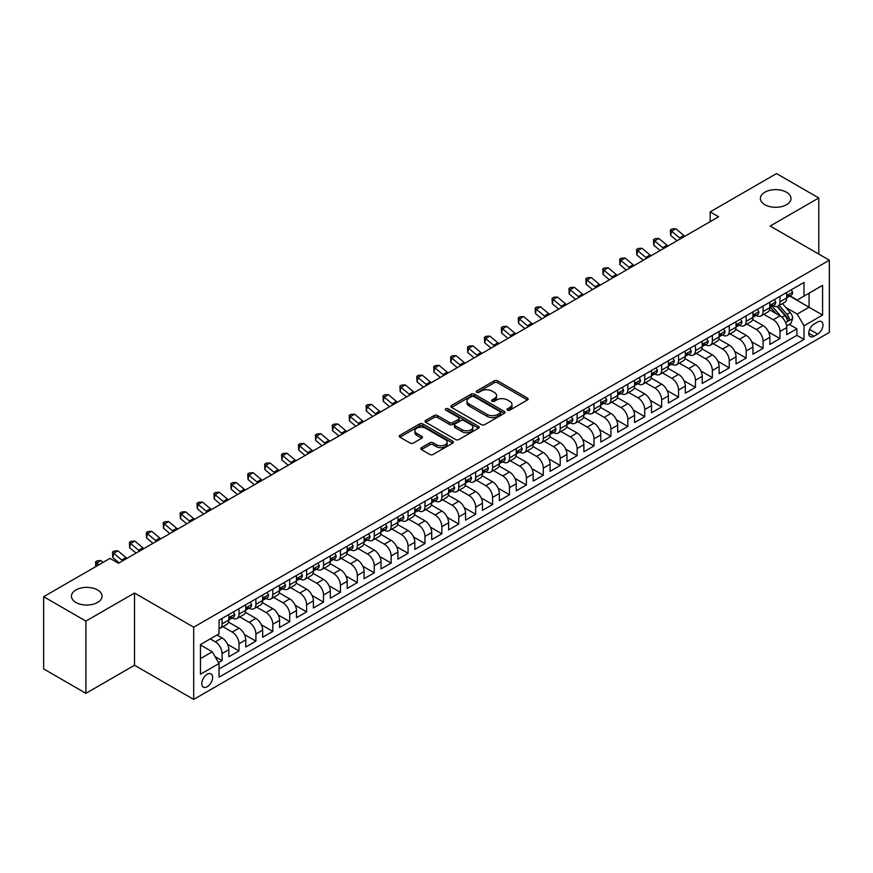 <?xml version="1.0" encoding="UTF-8"?>
<svg xmlns="http://www.w3.org/2000/svg" width="873" height="873" viewBox="0 0 873 873"><rect width="100%" height="100%" fill="white"/><g stroke="black" fill="none" stroke-linecap="round" stroke-linejoin="round"><path stroke-width="1.31" d="M507.508 410.146A1.648 0.949 0 0 0 509.832 410.146L527.467 399.976A2.346 1.353 0 0 0 528.154 399.016A2.346 1.353 0 0 0 527.467 398.055L497.599 380.814A2.346 1.353 0 0 0 494.271 380.814L476.647 390.984A1.648 0.949 0 0 0 476.167 391.661A1.648 0.949 0 0 0 476.647 392.326A1.648 0.949 0 0 0 478.971 392.326L481.252 391.017A7.508 4.332 0 0 1 491.87 391.017L494.358 392.446A7.508 4.332 0 0 1 496.562 395.513A7.508 4.332 0 0 1 494.358 398.579L492.077 399.899A1.648 0.949 0 0 0 491.597 400.565A1.648 0.949 0 0 0 492.077 401.242A1.648 0.949 0 0 0 494.402 401.242L496.682 399.921A7.508 4.332 0 0 1 507.3 399.921L509.788 401.362A7.508 4.332 0 0 1 511.993 404.428A7.508 4.332 0 0 1 509.788 407.495L507.508 408.804A1.648 0.949 0 0 0 507.027 409.481A1.648 0.949 0 0 0 507.508 410.146L507.508 408.804M97.58 589.962A15.299 8.839 0 0 0 80.905 588.042A15.299 8.839 0 0 0 71.455 596.204A15.299 8.839 0 0 0 75.94 602.457A15.299 8.839 0 0 0 92.614 604.367A15.299 8.839 0 0 0 102.065 596.204A15.299 8.839 0 0 0 97.58 589.962M786.497 192.224A15.299 8.839 0 0 0 769.822 190.303A15.299 8.839 0 0 0 760.372 198.466A15.299 8.839 0 0 0 764.857 204.708A15.299 8.839 0 0 0 781.531 206.628A15.299 8.839 0 0 0 790.971 198.466A15.299 8.839 0 0 0 786.497 192.224M207.217 686.735A7.65 4.42 120 0 0 212.215 679.991A7.65 4.42 120 0 0 211.037 673.858A7.65 4.42 120 0 0 207.217 674.24A7.65 4.42 120 0 0 202.22 680.984A7.65 4.42 120 0 0 203.387 687.116A7.65 4.42 120 0 0 207.217 686.735M421.43 447.685A2.346 1.353 0 0 0 420.742 448.635A2.346 1.353 0 0 0 421.43 449.595L429.811 454.44A2.346 1.353 0 0 0 433.128 454.44L452.705 443.135A2.346 1.353 0 0 0 453.393 442.175A2.346 1.353 0 0 0 452.705 441.214L422.838 423.972A2.346 1.353 0 0 0 419.52 423.972L399.943 435.278A2.346 1.353 0 0 0 399.256 436.238A2.346 1.353 0 0 0 399.943 437.187L410.059 443.037A2.346 1.353 0 0 0 413.376 443.037L421.757 438.202A2.346 1.353 0 0 0 422.445 437.242A2.346 1.353 0 0 0 421.757 436.282L416.737 433.379A6.275 3.623 0 0 1 414.904 430.826A6.275 3.623 0 0 1 418.778 427.475A6.275 3.623 0 0 1 425.62 428.261L445.285 439.61A6.275 3.623 0 0 1 447.118 442.175A6.275 3.623 0 0 1 443.244 445.525A6.275 3.623 0 0 1 436.402 444.739L433.128 442.84A2.346 1.353 0 0 0 429.811 442.84L421.43 447.685L421.43 449.595L429.811 444.794L429.811 442.84M134.518 593.029L85.914 621.096L43.65 596.695L43.65 668.925L85.914 693.326L134.518 665.259L193.686 699.426L193.686 627.196L134.518 593.029L134.518 665.259M818.787 254.098L818.787 197.975L770.182 226.042L829.35 260.198L193.686 627.196M818.787 197.975L776.523 173.574L710.164 211.888L710.164 221.644M43.65 596.695L110.009 558.382L118.455 563.26L718.621 216.766L710.164 211.888M481.416 424.638A2.346 1.353 0 0 0 484.733 424.638L504.31 413.333A2.346 1.353 0 0 0 504.998 412.372A2.346 1.353 0 0 0 504.31 411.423L474.443 394.17A2.346 1.353 0 0 0 471.125 394.17L451.548 405.476A2.346 1.353 0 0 0 450.861 406.436A2.346 1.353 0 0 0 451.548 407.396L481.416 424.638M446.474 410.506A1.648 0.949 0 0 1 448.144 410.736L448.144 408.782L478.513 426.319A2.346 1.353 0 0 1 479.201 427.279A2.346 1.353 0 0 1 478.513 428.228L458.925 439.534A2.346 1.353 0 0 1 455.608 439.534L425.74 422.292L434.121 417.49L434.121 415.537L425.74 420.382A2.346 1.353 0 0 0 425.053 421.332A2.346 1.353 0 0 0 425.74 422.292L425.74 420.382M434.121 417.49A2.346 1.353 0 0 1 437.438 417.49L437.438 415.537A2.346 1.353 0 0 0 434.121 415.537M437.438 415.537L449.551 422.532A2.346 1.353 0 0 0 452.869 422.532L458.434 419.324A2.346 1.353 0 0 0 459.122 418.363A2.346 1.353 0 0 0 458.434 417.403L445.819 410.124A1.648 0.949 0 0 1 445.339 409.459A1.648 0.949 0 0 1 446.354 408.575A1.648 0.949 0 0 1 448.144 408.782M218.588 662.705L222.091 660.675L215.074 656.627M210.262 638.905L215.325 641.841A9.559 5.522 60 0 1 222.091 653.55L228.857 649.643L228.857 656.769L238.995 650.92L227.558 644.318M222.866 626.661L232.24 632.074A9.559 5.522 60 0 1 238.995 643.794L245.76 639.887L245.76 647.013L255.898 641.153L244.473 634.551M239.769 616.905L249.143 622.318A9.559 5.522 60 0 1 255.898 634.027L262.664 630.12L262.664 637.246L272.812 631.397L261.376 624.795M256.673 607.15L266.047 612.551A9.559 5.522 60 0 1 272.812 624.271L279.567 620.365L279.567 627.491L289.716 621.631L278.28 615.029M273.576 597.383L282.95 602.796A9.559 5.522 60 0 1 289.716 614.505L296.482 610.598L296.482 617.724L306.619 611.875L295.183 605.273M290.491 587.627L299.854 593.029A9.559 5.522 60 0 1 306.619 604.749L313.385 600.842L313.385 607.968L323.523 602.108L312.098 595.506M307.394 577.861L316.768 583.273A9.559 5.522 60 0 1 323.523 594.982L330.289 591.086L330.289 598.212L340.437 592.352L329.001 585.75M324.298 568.105L333.672 573.517A9.559 5.522 60 0 1 340.437 585.226L347.192 581.32L347.192 588.446L357.341 582.586L345.904 575.994M341.201 558.338L350.575 563.751A9.559 5.522 60 0 1 357.341 575.471L364.096 571.564L364.096 578.69L374.244 572.83L362.808 566.228M358.116 548.582L367.478 553.995A9.559 5.522 60 0 1 374.244 565.704L381.01 561.797L381.01 568.923L391.148 563.074L379.711 556.472M375.019 538.827L384.393 544.228A9.559 5.522 60 0 1 391.148 555.948L397.913 552.042L397.913 559.167L408.051 553.307L396.626 546.705M391.922 529.06L401.296 534.472A9.559 5.522 60 0 1 408.051 546.182L414.817 542.275L414.817 549.401L424.965 543.552L413.529 536.95M408.826 519.304L418.2 524.706A9.559 5.522 60 0 1 424.965 536.426L431.72 532.519L431.72 539.645L441.869 533.785L430.433 527.183M425.729 509.537L435.103 514.95A9.559 5.522 60 0 1 441.869 526.659L448.635 522.763L448.635 529.889L458.772 524.029L447.336 517.427M442.644 499.782L452.007 505.194A9.559 5.522 60 0 1 458.772 516.903L465.538 512.997L465.538 520.122L475.676 514.262L464.25 507.671M459.547 490.015L468.921 495.428A9.559 5.522 60 0 1 475.676 507.137L482.442 503.241L482.442 510.367L492.59 504.507L481.154 497.905M476.451 480.259L485.825 485.672A9.559 5.522 60 0 1 492.59 497.381L499.345 493.474L499.345 500.6L509.494 494.751L498.057 488.149M493.354 470.492L502.728 475.905A9.559 5.522 60 0 1 509.494 487.625L516.249 483.718L516.249 490.844L526.397 484.984L514.961 478.382M510.269 460.737L519.631 466.149A9.559 5.522 60 0 1 526.397 477.858L533.163 473.952L533.163 481.078L543.301 475.228L531.864 468.626M527.172 450.981L536.546 456.383A9.559 5.522 60 0 1 543.301 468.103L550.066 464.196L550.066 471.322L560.204 465.462L548.779 458.86M544.075 441.214L553.449 446.627A9.559 5.522 60 0 1 560.204 458.336L566.97 454.44L566.97 461.555L577.118 455.706L565.682 449.104M560.979 431.458L570.353 436.871A9.559 5.522 60 0 1 577.118 448.58L583.873 444.673L583.873 451.799L594.022 445.939L582.586 439.337M577.882 421.692L587.256 427.104A9.559 5.522 60 0 1 594.022 438.813L600.788 434.918L600.788 442.044L610.925 436.184L599.489 429.581M594.797 411.936L604.16 417.349A9.559 5.522 60 0 1 610.925 429.058L617.691 425.151L617.691 432.277L627.829 426.428L616.403 419.826M611.7 402.169L621.074 407.582A9.559 5.522 60 0 1 627.829 419.302L634.595 415.395L634.595 422.521L644.743 416.661L633.307 410.059M628.604 392.414L637.977 397.826A9.559 5.522 60 0 1 644.743 409.535L651.498 405.629L651.498 412.754L661.647 406.905L650.21 400.303M645.507 382.658L654.881 388.059A9.559 5.522 60 0 1 661.647 399.779L668.402 395.873L668.402 402.999L678.55 397.139L667.114 390.537M662.411 372.891L671.784 378.304A9.559 5.522 60 0 1 678.55 390.013L685.316 386.117L685.316 393.232L695.454 387.383L684.017 380.781M679.325 363.135L688.688 368.548A9.559 5.522 60 0 1 695.454 380.257L702.219 376.35L702.219 383.476L712.357 377.616L700.932 371.014M696.228 353.369L705.602 358.781A9.559 5.522 60 0 1 712.357 370.49L719.123 366.595L719.123 373.72L729.271 367.86L717.835 361.258M713.132 343.613L722.506 349.025A9.559 5.522 60 0 1 729.271 360.735L736.026 356.828L736.026 363.954L746.175 358.094L734.739 351.503M730.035 333.846L739.409 339.259A9.559 5.522 60 0 1 746.175 350.979L752.941 347.072L752.941 354.198L763.078 348.338L751.642 341.736M746.95 324.09L756.313 329.503A9.559 5.522 60 0 1 763.078 341.212L769.844 337.305L769.844 344.431L779.982 338.582L779.982 331.456A9.559 5.522 -120 0 0 773.227 319.736L763.853 314.335M768.556 331.98L779.982 338.582M228.857 649.643A9.559 5.522 -120 0 0 222.091 637.934L217.017 635.009M245.76 639.887A9.559 5.522 -120 0 0 238.995 628.167L228.54 622.133M262.664 630.12A9.559 5.522 -120 0 0 255.898 618.411L245.444 612.377M279.567 620.365A9.559 5.522 -120 0 0 272.812 608.656L262.358 602.61M296.482 610.598A9.559 5.522 -120 0 0 289.716 598.889L279.262 592.854M313.385 600.842A9.559 5.522 -120 0 0 306.619 589.133L296.165 583.099M330.289 591.086A9.559 5.522 -120 0 0 323.523 579.366L313.069 573.332M347.192 581.32A9.559 5.522 -120 0 0 340.437 569.611L329.972 563.576M364.096 571.564A9.559 5.522 -120 0 0 357.341 559.844L346.887 553.809M381.01 561.797A9.559 5.522 -120 0 0 374.244 550.088L363.79 544.054M397.913 552.042A9.559 5.522 -120 0 0 391.148 540.332L380.693 534.287M414.817 542.275A9.559 5.522 -120 0 0 408.051 530.566L397.597 524.531M431.72 532.519A9.559 5.522 -120 0 0 424.965 520.81L414.511 514.775M448.635 522.763A9.559 5.522 -120 0 0 441.869 511.043L431.415 505.009M465.538 512.997A9.559 5.522 -120 0 0 458.772 501.288L448.318 495.253M482.442 503.241A9.559 5.522 -120 0 0 475.676 491.521L465.222 485.486M499.345 493.474A9.559 5.522 -120 0 0 492.59 481.765L482.125 475.73M516.249 483.718A9.559 5.522 -120 0 0 509.494 472.009L499.04 465.964M533.163 473.952A9.559 5.522 -120 0 0 526.397 462.243L515.943 456.208M550.066 464.196A9.559 5.522 -120 0 0 543.301 452.487L532.846 446.452M566.97 454.44A9.559 5.522 -120 0 0 560.204 442.72L549.75 436.686M583.873 444.673A9.559 5.522 -120 0 0 577.118 432.964L566.664 426.93M600.788 434.918A9.559 5.522 -120 0 0 594.022 423.198L583.568 417.163M617.691 425.151A9.559 5.522 -120 0 0 610.925 413.442L600.471 407.407M634.595 415.395A9.559 5.522 -120 0 0 627.829 403.675L617.375 397.641M651.498 405.629A9.559 5.522 -120 0 0 644.743 393.919L634.278 387.885M668.402 395.873A9.559 5.522 -120 0 0 661.647 384.164L651.193 378.118M685.316 386.117A9.559 5.522 -120 0 0 678.55 374.397L668.096 368.362M702.219 376.35A9.559 5.522 -120 0 0 695.454 364.641L684.999 358.607M719.123 366.595A9.559 5.522 -120 0 0 712.357 354.875L701.903 348.84M736.026 356.828A9.559 5.522 -120 0 0 729.271 345.119L718.817 339.084M752.941 347.072A9.559 5.522 -120 0 0 746.175 335.352L735.721 329.317M769.844 337.305A9.559 5.522 -120 0 0 763.078 325.596L752.624 319.562M817.685 321.984L813.963 324.134A7.41 4.278 120 0 0 809.129 330.66A7.41 4.278 120 0 0 810.264 336.607A7.41 4.278 120 0 0 813.963 336.236L817.685 334.086A7.41 4.278 120 0 0 822.53 327.561A7.41 4.278 120 0 0 821.395 321.613A7.41 4.278 120 0 0 817.685 321.984M193.686 699.426L829.35 332.427L829.35 260.198M200.452 658.624L212.281 651.793L219.047 663.502L219.047 677.175L803.989 339.455L803.989 325.793L797.224 314.084L785.886 307.525M219.047 663.502L200.452 674.24L200.452 644.569L219.047 633.831L219.047 620.168L803.989 282.459L803.989 296.122L822.584 285.384L822.584 315.055L803.989 325.793M232.142 617.975L232.24 618.019A9.559 5.522 60 0 0 237.019 618.499L243.774 614.592A9.559 5.522 -120 0 0 245.76 610.216L245.76 604.749M249.056 608.208L249.143 608.263A9.559 5.522 60 0 0 253.923 608.732L260.689 604.825A9.559 5.522 -120 0 0 262.664 600.449L262.664 594.982M265.959 598.452L266.047 598.496A9.559 5.522 60 0 0 270.826 598.976L277.592 595.07A9.559 5.522 -120 0 0 279.567 590.694L279.567 585.226M282.863 588.686L282.95 588.74A9.559 5.522 60 0 0 287.73 589.21L294.496 585.314A9.559 5.522 -120 0 0 296.482 580.927L296.482 575.46M299.766 578.93L299.854 578.974A9.559 5.522 60 0 0 304.644 579.454L311.399 575.547A9.559 5.522 -120 0 0 313.385 571.171L313.385 565.704M316.681 569.163L316.768 569.218A9.559 5.522 60 0 0 321.548 569.687L328.313 565.791A9.559 5.522 -120 0 0 330.289 561.404L330.289 555.948M333.584 559.407L333.672 559.462A9.559 5.522 60 0 0 338.451 559.931L345.217 556.025A9.559 5.522 -120 0 0 347.192 551.649L347.192 546.182M350.488 549.652L350.575 549.695A9.559 5.522 60 0 0 355.355 550.176L362.12 546.269A9.559 5.522 -120 0 0 364.096 541.893L364.096 536.426M367.391 539.885L367.478 539.94A9.559 5.522 60 0 0 372.258 540.409L379.024 536.502A9.559 5.522 -120 0 0 381.01 532.126L381.01 526.659M384.295 530.129L384.393 530.173A9.559 5.522 60 0 0 389.172 530.653L395.927 526.746A9.559 5.522 -120 0 0 397.913 522.37L397.913 516.903M401.209 520.363L401.296 520.417A9.559 5.522 60 0 0 406.076 520.886L412.842 516.991A9.559 5.522 -120 0 0 414.817 512.604L414.817 507.137M418.112 510.607L418.2 510.65A9.559 5.522 60 0 0 422.979 511.131L429.745 507.224A9.559 5.522 -120 0 0 431.72 502.848L431.72 497.381M435.016 500.84L435.103 500.895A9.559 5.522 60 0 0 439.883 501.364L446.649 497.468A9.559 5.522 -120 0 0 448.635 493.081L448.635 487.625M451.919 491.084L452.007 491.139A9.559 5.522 60 0 0 456.797 491.608L463.552 487.701A9.559 5.522 -120 0 0 465.538 483.326L465.538 477.858M468.834 481.318L468.921 481.372A9.559 5.522 60 0 0 473.701 481.852L480.456 477.946A9.559 5.522 -120 0 0 482.442 473.57L482.442 468.103M485.737 471.562L485.825 471.616A9.559 5.522 60 0 0 490.604 472.086L497.37 468.179A9.559 5.522 -120 0 0 499.345 463.803L499.345 458.336M502.641 461.806L502.728 461.85A9.559 5.522 60 0 0 507.508 462.33L514.273 458.423A9.559 5.522 -120 0 0 516.249 454.047L516.249 448.58M519.544 452.039L519.631 452.094A9.559 5.522 60 0 0 524.411 452.563L531.177 448.657A9.559 5.522 -120 0 0 533.163 444.281L533.163 438.813M536.448 442.284L536.546 442.327A9.559 5.522 60 0 0 541.325 442.807L548.08 438.901A9.559 5.522 -120 0 0 550.066 434.525L550.066 429.058M553.362 432.517L553.449 432.572A9.559 5.522 60 0 0 558.229 433.041L564.995 429.145A9.559 5.522 -120 0 0 566.97 424.758L566.97 419.302M570.265 422.761L570.353 422.816A9.559 5.522 60 0 0 575.132 423.285L581.898 419.378A9.559 5.522 -120 0 0 583.873 415.002L583.873 409.535M587.169 412.994L587.256 413.049A9.559 5.522 60 0 0 592.036 413.529L598.802 409.623A9.559 5.522 -120 0 0 600.788 405.247L600.788 399.779M604.072 403.239L604.16 403.293A9.559 5.522 60 0 0 608.95 403.763L615.705 399.856A9.559 5.522 -120 0 0 617.691 395.48L617.691 390.013M620.976 393.483L621.074 393.527A9.559 5.522 60 0 0 625.854 394.007L632.609 390.1A9.559 5.522 -120 0 0 634.595 385.724L634.595 380.257M637.89 383.716L637.977 383.771A9.559 5.522 60 0 0 642.757 384.24L649.523 380.333A9.559 5.522 -120 0 0 651.498 375.957L651.498 370.49M654.794 373.96L654.881 374.004A9.559 5.522 60 0 0 659.661 374.484L666.426 370.578A9.559 5.522 -120 0 0 668.402 366.202L668.402 360.735M671.697 364.194L671.784 364.248A9.559 5.522 60 0 0 676.564 364.718L683.33 360.822A9.559 5.522 -120 0 0 685.316 356.435L685.316 350.968M688.601 354.438L688.688 354.493A9.559 5.522 60 0 0 693.478 354.962L700.233 351.055A9.559 5.522 -120 0 0 702.219 346.679L702.219 341.212M705.515 344.671L705.602 344.726A9.559 5.522 60 0 0 710.382 345.195L717.148 341.299A9.559 5.522 -120 0 0 719.123 336.923L719.123 331.456M722.418 334.916L722.506 334.97A9.559 5.522 60 0 0 727.285 335.439L734.051 331.533A9.559 5.522 -120 0 0 736.026 327.157L736.026 321.69M739.322 325.16L739.409 325.203A9.559 5.522 60 0 0 744.189 325.684L750.955 321.777A9.559 5.522 -120 0 0 752.941 317.401L752.941 311.934M756.225 315.393L756.313 315.448A9.559 5.522 60 0 0 761.103 315.917L767.858 312.01A9.559 5.522 -120 0 0 769.844 307.634L769.844 302.167M219.047 668.969L796.885 335.352L796.885 328.815L786.748 334.675L786.748 327.55A9.559 5.522 -120 0 0 779.982 315.84L769.528 309.795M773.129 305.637L773.227 305.681A9.559 5.522 -120 0 0 778.007 306.161A9.559 5.522 -120 0 0 779.982 301.785L779.982 296.318M778.007 306.161L784.762 302.254A9.559 5.522 -120 0 0 786.748 297.879L786.748 292.411M222.091 618.411L222.091 623.879A9.559 5.522 60 0 1 220.116 628.254A9.559 5.522 60 0 1 219.047 628.636M220.116 628.254L226.871 624.348A9.559 5.522 -120 0 0 228.857 619.972L228.857 614.505M238.995 608.656L238.995 614.112A9.559 5.522 60 0 1 237.019 618.499M255.898 598.889L255.898 604.356A9.559 5.522 60 0 1 253.923 608.732M272.812 589.133L272.812 594.6A9.559 5.522 60 0 1 270.826 598.976M289.716 579.366L289.716 584.834A9.559 5.522 60 0 1 287.73 589.21M306.619 569.611L306.619 575.078A9.559 5.522 60 0 1 304.644 579.454M323.523 559.844L323.523 565.311A9.559 5.522 60 0 1 321.548 569.687M340.437 550.088L340.437 555.555A9.559 5.522 60 0 1 338.451 559.931M357.341 540.332L357.341 545.789A9.559 5.522 60 0 1 355.355 550.176M374.244 530.566L374.244 536.033A9.559 5.522 60 0 1 372.258 540.409M391.148 520.81L391.148 526.277A9.559 5.522 60 0 1 389.172 530.653M408.051 511.043L408.051 516.51A9.559 5.522 60 0 1 406.076 520.886M424.965 501.288L424.965 506.755A9.559 5.522 60 0 1 422.979 511.131M441.869 491.521L441.869 496.988A9.559 5.522 60 0 1 439.883 501.364M458.772 481.765L458.772 487.232A9.559 5.522 60 0 1 456.797 491.608M475.676 471.998L475.676 477.466A9.559 5.522 60 0 1 473.701 481.852M492.59 462.243L492.59 467.71A9.559 5.522 60 0 1 490.604 472.086M509.494 452.487L509.494 457.943A9.559 5.522 60 0 1 507.508 462.33M526.397 442.72L526.397 448.187A9.559 5.522 60 0 1 524.411 452.563M543.301 432.964L543.301 438.432A9.559 5.522 60 0 1 541.325 442.807M560.204 423.198L560.204 428.665A9.559 5.522 60 0 1 558.229 433.041M577.118 413.442L577.118 418.909A9.559 5.522 60 0 1 575.132 423.285M594.022 403.675L594.022 409.142A9.559 5.522 60 0 1 592.036 413.529M610.925 393.919L610.925 399.387A9.559 5.522 60 0 1 608.95 403.763M627.829 384.164L627.829 389.62A9.559 5.522 60 0 1 625.854 394.007M644.743 374.397L644.743 379.864A9.559 5.522 60 0 1 642.757 384.24M661.647 364.641L661.647 370.108A9.559 5.522 60 0 1 659.661 374.484M678.55 354.875L678.55 360.342A9.559 5.522 60 0 1 676.564 364.718M695.454 345.119L695.454 350.586A9.559 5.522 60 0 1 693.478 354.962M712.357 335.352L712.357 340.819A9.559 5.522 60 0 1 710.382 345.195M729.271 325.596L729.271 331.063A9.559 5.522 60 0 1 727.285 335.439M746.175 315.84L746.175 321.297A9.559 5.522 60 0 1 744.189 325.684M763.078 306.074L763.078 311.541A9.559 5.522 60 0 1 761.103 315.917M763.078 341.212L763.078 348.338M746.175 350.979L746.175 358.094M729.271 360.735L729.271 367.86M712.357 370.49L712.357 377.616M695.454 380.257L695.454 387.383M678.55 390.013L678.55 397.139M661.647 399.779L661.647 406.905M644.743 409.535L644.743 416.661M627.829 419.302L627.829 426.428M610.925 429.058L610.925 436.184M594.022 438.813L594.022 445.939M577.118 448.58L577.118 455.706M560.204 458.336L560.204 465.462M543.301 468.103L543.301 475.228M526.397 477.858L526.397 484.984M509.494 487.625L509.494 494.751M492.59 497.381L492.59 504.507M475.676 507.137L475.676 514.262M458.772 516.903L458.772 524.029M441.869 526.659L441.869 533.785M424.965 536.426L424.965 543.552M408.051 546.182L408.051 553.307M391.148 555.948L391.148 563.074M374.244 565.704L374.244 572.83M357.341 575.471L357.341 582.586M340.437 585.226L340.437 592.352M323.523 594.982L323.523 602.108M306.619 604.749L306.619 611.875M289.716 614.505L289.716 621.631M272.812 624.271L272.812 631.397M255.898 634.027L255.898 641.153M238.995 643.794L238.995 650.92M222.091 653.55L222.091 660.675M212.281 651.793L200.452 644.961M797.224 314.084L809.064 307.241L809.064 293.186L822.584 285.384M789.705 296.067L822.584 315.055M790.043 295.871L797.224 300.028L803.989 296.122M85.914 621.096L85.914 693.326M789.203 324.374L796.885 328.815M796.885 335.352L803.989 339.455M508.162 410.386L509.788 409.448A7.508 4.332 0 0 0 511.993 406.382L511.993 404.428M496.562 395.513L496.562 397.466A7.508 4.332 0 0 1 494.358 400.532L492.732 401.471M527.467 398.055L527.467 399.976L497.599 382.767A2.346 1.353 0 0 0 494.271 382.767L477.302 392.566M504.288 413.355L474.443 396.124A2.346 1.353 0 0 0 471.125 396.124L451.581 407.418L451.548 405.476M500.164 413.049A1.648 0.949 0 0 0 500.644 412.372A1.648 0.949 0 0 0 500.164 411.707L473.952 396.571A1.648 0.949 0 0 0 471.627 396.571L469.216 397.957A7.508 4.332 0 0 0 467.022 401.023A7.508 4.332 0 0 0 469.216 404.09L487.145 414.435A7.508 4.332 0 0 0 497.763 414.435L500.164 413.049L500.164 415.002A1.648 0.949 0 0 0 500.644 414.326L500.644 412.372M467.022 401.023L467.022 402.977A7.508 4.332 0 0 0 469.216 406.043L469.216 404.09M500.164 415.002L497.763 416.388A7.508 4.332 0 0 1 487.145 416.388L469.216 406.043M437.438 417.49L449.551 424.485A2.346 1.353 0 0 0 452.869 424.485L458.434 421.277A2.346 1.353 0 0 0 459.122 420.317L459.122 418.363M448.144 410.736L478.48 428.25M462.123 429.789A6.275 3.623 0 0 0 468.965 430.575A6.275 3.623 0 0 0 472.839 427.224A6.275 3.623 0 0 0 471.005 424.66L464.076 420.666A2.346 1.353 0 0 0 460.758 420.666L455.193 423.874A2.346 1.353 0 0 0 454.506 424.835A2.346 1.353 0 0 0 455.193 425.795L462.123 429.789L462.123 431.742A6.275 3.623 0 0 0 468.965 432.528A6.275 3.623 0 0 0 472.839 429.178L472.839 427.224M454.506 424.835L454.506 426.788A2.346 1.353 0 0 0 455.193 427.737L455.193 425.795M462.123 431.742L455.193 427.737M447.118 442.175L447.118 444.128A6.275 3.623 0 0 1 443.244 447.478A6.275 3.623 0 0 1 436.402 446.692L433.128 444.794A2.346 1.353 0 0 0 429.811 444.794M414.904 430.826L414.904 432.768A6.275 3.623 0 0 0 416.737 435.332L416.737 433.379M421.724 438.213L416.737 435.332M452.672 443.146L422.838 425.926A2.346 1.353 0 0 0 419.52 425.926L399.965 437.209L399.943 435.278M786.606 325.869L790.971 323.348L792.662 318.47A6.34 3.656 -120 0 0 790.196 312.523L782.47 303.575M780.92 316.452L772.092 306.237M775.901 313.472L770.772 307.547A15.179 8.763 -120 0 0 770.302 307.012M777.145 306.499L784.958 315.546A6.34 3.656 60 0 1 787.217 319.911C788.166 321.188 788.843 320.795 789.247 318.743A6.34 3.656 -120 0 0 786.988 314.378L779.262 305.43M777.603 306.358L785.995 316.07A3.23 1.866 60 0 1 786.813 317.336L789.247 318.743M787.217 319.911L787.675 320.664M791.233 289.825L792.662 292.313A6.34 3.656 60 0 1 791.353 295.118L788.144 296.973A6.34 3.656 -120 0 0 789.247 295.511L789.105 294.954M786.955 297.267L786.988 297.267A6.34 3.656 -120 0 0 788.144 296.973M788.428 295.041L789.247 295.511L787.217 296.678A6.34 3.656 60 0 1 786.748 297.584M680.624 238.7A11.949 6.897 60 0 1 679.63 237.936L671.577 231.159L670.639 235.383L677.044 240.762M684.847 236.256A11.949 6.897 60 0 1 683.854 235.492L675.8 228.726L671.577 231.159L670.42 229.894L672.112 228.922L675.8 228.726M670.639 235.383L670.42 229.894M774.318 299.581L775.759 302.069A6.34 3.656 60 0 1 774.449 304.873L771.23 306.729A6.34 3.656 -120 0 0 772.332 305.266L772.201 304.71M770.051 307.023L770.073 307.023A6.34 3.656 -120 0 0 771.23 306.729M771.525 304.797L772.332 305.266L770.313 306.445A6.34 3.656 60 0 1 769.844 307.34M663.72 248.456A11.949 6.897 60 0 1 662.727 247.692L654.663 240.926L653.724 245.138L660.141 250.529M667.943 246.022A11.949 6.897 60 0 1 666.95 245.258L658.897 238.482L654.663 240.926L653.506 239.66L655.197 238.678L658.897 238.482M653.724 245.138L653.506 239.66M757.415 309.348L758.855 311.836A6.34 3.656 60 0 1 757.546 314.64L754.327 316.495A6.34 3.656 -120 0 0 755.429 315.033L755.298 314.466M753.148 316.79L753.17 316.79A6.34 3.656 -120 0 0 754.327 316.495M754.61 314.564L755.429 315.033L753.399 316.201A6.34 3.656 60 0 1 752.941 317.106M646.817 258.222A11.949 6.897 60 0 1 645.824 257.459L637.759 250.682L636.821 254.905L643.237 260.285M651.04 255.778A11.949 6.897 60 0 1 650.047 255.014L641.982 248.248L637.759 250.682L636.603 249.416L638.294 248.445L641.982 248.248M636.821 254.905L636.603 249.416M740.511 319.103L741.941 321.591A6.34 3.656 60 0 1 740.631 324.396L737.423 326.251A6.34 3.656 -120 0 0 738.525 324.789L738.394 324.232M736.245 326.546L736.266 326.546A6.34 3.656 -120 0 0 737.423 326.251M737.707 324.32L738.525 324.789L736.496 325.967A6.34 3.656 60 0 1 736.026 326.862M629.902 267.978A11.949 6.897 60 0 1 628.909 267.214L620.856 260.449L619.917 264.661L626.323 270.052M634.136 265.545A11.949 6.897 60 0 1 633.143 264.781L625.079 258.004L620.856 260.449L619.699 259.172L621.39 258.201L625.079 258.004M619.917 264.661L619.699 259.172M723.608 328.87L725.037 331.358A6.34 3.656 60 0 1 723.728 334.163L720.52 336.007A6.34 3.656 -120 0 0 721.622 334.555L721.491 333.988M719.33 336.312L719.363 336.312A6.34 3.656 -120 0 0 720.52 336.007M720.803 334.075L721.622 334.555L719.592 335.723A6.34 3.656 60 0 1 719.123 336.629M612.999 277.745A11.949 6.897 60 0 1 612.006 276.981L603.952 270.204L603.014 274.417L609.419 279.807M617.233 275.301A11.949 6.897 60 0 1 616.229 274.537L608.175 267.771L603.952 270.204L602.796 268.939L604.487 267.956L608.175 267.771M603.014 274.417L602.796 268.939M706.694 338.626L708.134 341.114A6.34 3.656 60 0 1 706.824 343.918L703.605 345.773A6.34 3.656 -120 0 0 704.718 344.311L704.576 343.755M702.427 346.068L702.459 346.068A6.34 3.656 -120 0 0 703.605 345.773M703.9 343.842L704.718 344.311L702.689 345.49A6.34 3.656 60 0 1 702.219 346.385M596.095 287.501A11.949 6.897 60 0 1 595.102 286.737L587.038 279.971L586.099 284.183L592.516 289.574M600.318 285.067A11.949 6.897 60 0 1 599.325 284.303L591.272 277.527L587.038 279.971L585.892 278.694L587.573 277.723L591.272 277.527M586.099 284.183L585.892 278.694M689.79 348.382L691.23 350.881A6.34 3.656 60 0 1 689.921 353.674L686.702 355.529A6.34 3.656 -120 0 0 687.804 354.078L687.673 353.51M685.523 355.835L685.545 355.835A6.34 3.656 -120 0 0 686.702 355.529M686.986 353.598L687.804 354.078L685.774 355.246A6.34 3.656 60 0 1 685.316 356.151M579.192 297.267A11.949 6.897 60 0 1 578.199 296.504L570.134 289.727L569.196 293.939L575.613 299.33M583.415 294.823A11.949 6.897 60 0 1 582.422 294.059L574.369 287.282L570.134 289.727L568.978 288.461L570.669 287.479L574.369 287.282M569.196 293.939L568.978 288.461M672.887 358.148L674.327 360.636A6.34 3.656 60 0 1 673.007 363.441L669.798 365.296A6.34 3.656 -120 0 0 670.9 363.834L670.77 363.277M668.62 365.591L668.642 365.591A6.34 3.656 -120 0 0 669.798 365.296M670.082 363.364L670.9 363.834L668.871 365.001A6.34 3.656 60 0 1 668.402 365.907M562.288 307.023A11.949 6.897 60 0 1 561.284 306.259L553.231 299.483L552.293 303.706L558.698 309.097M566.512 304.579A11.949 6.897 60 0 1 565.518 303.815L557.454 297.049L553.231 299.483L552.074 298.217L553.766 297.246L557.454 297.049M552.293 303.706L552.074 298.217M655.983 367.904L657.413 370.392A6.34 3.656 60 0 1 656.103 373.197L652.895 375.052A6.34 3.656 -120 0 0 653.997 373.589L653.866 373.033M651.716 375.346L651.738 375.346A6.34 3.656 -120 0 0 652.895 375.052M653.179 373.12L653.997 373.589L651.967 374.768A6.34 3.656 60 0 1 651.498 375.663M545.374 316.79A11.949 6.897 60 0 1 544.381 316.015L536.328 309.249L535.389 313.462L541.795 318.852M549.608 314.345A11.949 6.897 60 0 1 548.604 313.582L540.551 306.805L536.328 309.249L535.171 307.983L536.862 307.001L540.551 306.805M535.389 313.462L535.171 307.983M639.08 377.671L640.509 380.159A6.34 3.656 60 0 1 639.2 382.963L635.991 384.818A6.34 3.656 -120 0 0 637.094 383.356L636.952 382.789M634.802 385.113L634.835 385.113A6.34 3.656 -120 0 0 635.991 384.818M636.275 382.887L637.094 383.356L635.064 384.524A6.34 3.656 60 0 1 634.595 385.43M528.471 326.546A11.949 6.897 60 0 1 527.478 325.782L519.424 319.005L518.486 323.228L524.891 328.608M532.694 324.101A11.949 6.897 60 0 1 531.701 323.337L523.647 316.572L519.424 319.005L518.267 317.739L519.959 316.768L523.647 316.572M518.486 323.228L518.267 317.739M622.165 387.426L623.606 389.915A6.34 3.656 60 0 1 622.296 392.719L619.077 394.574A6.34 3.656 -120 0 0 620.179 393.112L620.048 392.555M617.898 394.869L617.92 394.869A6.34 3.656 -120 0 0 619.077 394.574M619.372 392.643L620.179 393.112L618.16 394.29A6.34 3.656 60 0 1 617.691 395.185M511.567 336.301A11.949 6.897 60 0 1 510.574 335.538L502.51 328.772L501.571 332.984L507.988 338.375M515.79 333.868A11.949 6.897 60 0 1 514.797 333.104L506.744 326.327L502.51 328.772L501.353 327.506L503.044 326.524L506.744 326.327M501.571 332.984L501.353 327.506M605.262 397.193L606.702 399.681A6.34 3.656 60 0 1 605.393 402.486L602.174 404.341A6.34 3.656 -120 0 0 603.276 402.879L603.145 402.311M600.995 404.636L601.017 404.636A6.34 3.656 -120 0 0 602.174 404.341M602.457 402.409L603.276 402.879L601.246 404.046A6.34 3.656 60 0 1 600.788 404.952M494.664 346.068A11.949 6.897 60 0 1 493.671 345.304L485.606 338.528L484.668 342.751L491.084 348.131M498.887 343.624A11.949 6.897 60 0 1 497.894 342.86L489.829 336.094L485.606 338.528L484.45 337.262L486.141 336.291L489.829 336.094M484.668 342.751L484.45 337.262M588.358 406.949L589.788 409.437A6.34 3.656 60 0 1 588.478 412.242L585.27 414.097A6.34 3.656 -120 0 0 586.372 412.634L586.241 412.078M584.092 414.391L584.113 414.391A6.34 3.656 -120 0 0 585.27 414.097M585.554 412.165L586.372 412.634L584.343 413.813A6.34 3.656 60 0 1 583.873 414.708M477.749 355.824A11.949 6.897 60 0 1 476.756 355.06L468.703 348.294L467.764 352.506L474.17 357.897M481.983 353.39A11.949 6.897 60 0 1 480.99 352.627L472.926 345.85L468.703 348.294L467.546 347.018L469.238 346.046L472.926 345.85M467.764 352.506L467.546 347.018M571.455 416.716L572.884 419.204A6.34 3.656 60 0 1 571.575 421.997L568.367 423.852A6.34 3.656 -120 0 0 569.469 422.401L569.338 421.834M567.177 424.158L567.21 424.158A6.34 3.656 -120 0 0 568.367 423.852M568.65 421.921L569.469 422.401L567.439 423.569A6.34 3.656 60 0 1 566.97 424.474M460.846 365.591A11.949 6.897 60 0 1 459.853 364.827L451.799 358.05L450.861 362.262L457.266 367.653M465.08 363.146A11.949 6.897 60 0 1 464.076 362.382L456.022 355.606L451.799 358.05L450.643 356.784L452.334 355.802L456.022 355.606M450.861 362.262L450.643 356.784M554.541 426.471L555.981 428.959A6.34 3.656 60 0 1 554.671 431.764L551.463 433.619A6.34 3.656 -120 0 0 552.565 432.157L552.423 431.6M550.274 433.914L550.306 433.914A6.34 3.656 -120 0 0 551.463 433.619M551.747 431.688L552.565 432.157L550.536 433.324A6.34 3.656 60 0 1 550.066 434.23M443.942 375.346A11.949 6.897 60 0 1 442.949 374.582L434.896 367.806L433.946 372.029L440.363 377.42M448.165 372.913A11.949 6.897 60 0 1 447.172 372.138L439.119 365.372L434.896 367.806L433.739 366.54L435.42 365.569L439.119 365.372M433.946 372.029L433.739 366.54M537.637 436.227L539.077 438.715A6.34 3.656 60 0 1 537.768 441.52L534.549 443.375A6.34 3.656 -120 0 0 535.651 441.924L535.52 441.356M533.37 443.67L533.392 443.67A6.34 3.656 -120 0 0 534.549 443.375M534.833 441.443L535.651 441.924L533.621 443.091A6.34 3.656 60 0 1 533.163 443.986M427.039 385.113A11.949 6.897 60 0 1 426.046 384.338L417.981 377.572L417.043 381.785L423.46 387.176M431.262 382.669A11.949 6.897 60 0 1 430.269 381.905L422.216 375.128L417.981 377.572L416.825 376.307L418.516 375.325L422.216 375.128M417.043 381.785L416.825 376.307M520.734 445.994L522.174 448.482A6.34 3.656 60 0 1 520.854 451.286L517.645 453.142A6.34 3.656 -120 0 0 518.748 451.679L518.617 451.112M516.467 453.436L516.489 453.436A6.34 3.656 -120 0 0 517.645 453.142M517.929 451.21L518.748 451.679L516.718 452.847A6.34 3.656 60 0 1 516.249 453.753M410.135 394.869A11.949 6.897 60 0 1 409.131 394.105L401.078 387.328L400.14 391.551L406.545 396.931M414.359 392.424A11.949 6.897 60 0 1 413.366 391.661L405.301 384.895L401.078 387.328L399.921 386.062L401.613 385.091L405.301 384.895M400.14 391.551L399.921 386.062M503.83 455.75L505.26 458.238A6.34 3.656 60 0 1 503.95 461.042L500.742 462.897A6.34 3.656 -120 0 0 501.844 461.435L501.713 460.879M499.563 463.192L499.585 463.192A6.34 3.656 -120 0 0 500.742 462.897M501.026 460.966L501.844 461.435L499.814 462.614A6.34 3.656 60 0 1 499.345 463.508M393.221 404.625A11.949 6.897 60 0 1 392.228 403.861L384.175 397.095L383.236 401.307L389.642 406.698M397.455 402.191A11.949 6.897 60 0 1 396.462 401.427L388.398 394.651L384.175 397.095L383.018 395.829L384.709 394.847L388.398 394.651M383.236 401.307L383.018 395.829M486.927 465.516L488.356 468.004A6.34 3.656 60 0 1 487.047 470.809L483.838 472.664A6.34 3.656 -120 0 0 484.941 471.202L484.81 470.634M482.649 472.959L482.682 472.959A6.34 3.656 -120 0 0 483.838 472.664M484.122 470.733L484.941 471.202L482.911 472.369A6.34 3.656 60 0 1 482.442 473.275M376.318 414.391A11.949 6.897 60 0 1 375.325 413.627L367.271 406.851L366.333 411.074L372.738 416.454M380.541 411.947A11.949 6.897 60 0 1 379.548 411.183L371.494 404.417L367.271 406.851L366.114 405.585L367.806 404.614L371.494 404.417M366.333 411.074L366.114 405.585M470.012 475.272L471.453 477.76A6.34 3.656 60 0 1 470.143 480.565L466.924 482.42A6.34 3.656 -120 0 0 468.037 480.958L467.895 480.401M465.746 482.714L465.778 482.714A6.34 3.656 -120 0 0 466.924 482.42M467.219 480.488L468.037 480.958L466.007 482.136A6.34 3.656 60 0 1 465.538 483.031M359.414 424.147A11.949 6.897 60 0 1 358.421 423.383L350.357 416.617L349.418 420.83L355.835 426.22M363.637 421.714A11.949 6.897 60 0 1 362.644 420.95L354.591 414.173L350.357 416.617L349.2 415.341L350.891 414.369L354.591 414.173M349.418 420.83L349.2 415.341M453.109 485.039L454.549 487.527A6.34 3.656 60 0 1 453.24 490.32L450.021 492.176A6.34 3.656 -120 0 0 451.123 490.724L450.992 490.157M448.842 492.481L448.864 492.481A6.34 3.656 -120 0 0 450.021 492.176M450.304 490.244L451.123 490.724L449.093 491.892A6.34 3.656 60 0 1 448.635 492.798M342.511 433.914A11.949 6.897 60 0 1 341.518 433.15L333.453 426.373L332.515 430.585L338.931 435.976M346.734 431.469A11.949 6.897 60 0 1 345.741 430.705L337.676 423.929L333.453 426.373L332.297 425.107L333.988 424.125L337.676 423.929M332.515 430.585L332.297 425.107M436.205 494.795L437.635 497.283A6.34 3.656 60 0 1 436.325 500.087L433.117 501.942A6.34 3.656 -120 0 0 434.219 500.48L434.088 499.923M431.939 502.237L431.96 502.237A6.34 3.656 -120 0 0 433.117 501.942M433.401 500.011L434.219 500.48L432.19 501.648A6.34 3.656 60 0 1 431.72 502.553M325.596 443.67A11.949 6.897 60 0 1 324.603 442.906L316.55 436.14L315.611 440.352L322.017 445.743M329.83 441.236A11.949 6.897 60 0 1 328.837 440.461L320.773 433.695L316.55 436.14L315.393 434.863L317.085 433.892L320.773 433.695M315.611 440.352L315.393 434.863M419.302 504.55L420.731 507.038A6.34 3.656 60 0 1 419.422 509.843L416.214 511.698A6.34 3.656 -120 0 0 417.316 510.247L417.185 509.679M415.035 511.993L415.057 511.993A6.34 3.656 -120 0 0 416.214 511.698M416.497 509.767L417.316 510.247L415.286 511.414A6.34 3.656 60 0 1 414.817 512.32M308.693 453.436A11.949 6.897 60 0 1 307.7 452.672L299.646 445.896L298.708 450.108L305.114 455.499M312.927 450.992A11.949 6.897 60 0 1 311.923 450.228L303.869 443.451L299.646 445.896L298.49 444.63L300.181 443.648L303.869 443.451M298.708 450.108L298.49 444.63M402.388 514.317L403.828 516.805A6.34 3.656 60 0 1 402.518 519.61L399.31 521.465A6.34 3.656 -120 0 0 400.412 520.002L400.271 519.435M398.121 521.759L398.153 521.759A6.34 3.656 -120 0 0 399.31 521.465M399.594 519.533L400.412 520.002L398.383 521.17A6.34 3.656 60 0 1 397.913 522.076M291.789 463.192A11.949 6.897 60 0 1 290.796 462.428L282.743 455.651L281.793 459.875L288.21 465.254M296.012 460.748A11.949 6.897 60 0 1 295.019 459.984L286.966 453.218L282.743 455.651L281.586 454.386L283.267 453.414L286.966 453.218M281.793 459.875L281.586 454.386M385.484 524.073L386.925 526.561A6.34 3.656 60 0 1 385.615 529.365L382.396 531.221A6.34 3.656 -120 0 0 383.498 529.758L383.367 529.202M381.217 531.515L381.239 531.515A6.34 3.656 -120 0 0 382.396 531.221M382.68 529.289L383.498 529.758L381.468 530.937A6.34 3.656 60 0 1 381.01 531.832M274.886 472.948A11.949 6.897 60 0 1 273.893 472.184L265.829 465.418L264.89 469.63L271.307 475.021M279.109 470.514A11.949 6.897 60 0 1 278.116 469.75L270.063 462.974L265.829 465.418L264.672 464.152L266.363 463.17L270.063 462.974M264.89 469.63L264.672 464.152M368.581 533.84L370.021 536.328A6.34 3.656 60 0 1 368.701 539.132L365.492 540.987A6.34 3.656 -120 0 0 366.595 539.525L366.464 538.957M364.314 541.282L364.336 541.282A6.34 3.656 -120 0 0 365.492 540.987M365.776 539.056L366.595 539.525L364.565 540.693A6.34 3.656 60 0 1 364.096 541.598M257.982 482.714A11.949 6.897 60 0 1 256.978 481.951L248.925 475.174L247.987 479.397L254.392 484.777M262.206 480.27A11.949 6.897 60 0 1 261.213 479.506L253.148 472.74L248.925 475.174L247.768 473.908L249.46 472.937L253.148 472.74M247.987 479.397L247.768 473.908M351.677 543.595L353.107 546.083A6.34 3.656 60 0 1 351.797 548.888L348.589 550.743A6.34 3.656 -120 0 0 349.691 549.281L349.56 548.724M347.41 551.038L347.432 551.038A6.34 3.656 -120 0 0 348.589 550.743M348.873 548.811L349.691 549.281L347.661 550.459A6.34 3.656 60 0 1 347.192 551.354M241.068 492.47A11.949 6.897 60 0 1 240.075 491.706L232.022 484.941L231.083 489.153L237.489 494.544M245.302 490.037A11.949 6.897 60 0 1 244.309 489.273L236.245 482.496L232.022 484.941L230.865 483.664L232.556 482.693L236.245 482.496M231.083 489.153L230.865 483.664M334.774 553.362L336.203 555.85A6.34 3.656 60 0 1 334.894 558.655L331.685 560.499A6.34 3.656 -120 0 0 332.788 559.047L332.657 558.48M330.496 560.804L330.529 560.804A6.34 3.656 -120 0 0 331.685 560.499M331.969 558.567L332.788 559.047L330.758 560.215A6.34 3.656 60 0 1 330.289 561.121M224.165 502.237A11.949 6.897 60 0 1 223.172 501.473L215.118 494.696L214.18 498.909L220.585 504.299M228.388 499.793A11.949 6.897 60 0 1 227.395 499.029L219.341 492.263L215.118 494.696L213.961 493.431L215.653 492.448L219.341 492.263M214.18 498.909L213.961 493.431M317.859 563.118L319.3 565.606A6.34 3.656 60 0 1 317.99 568.41L314.771 570.265A6.34 3.656 -120 0 0 315.884 568.803L315.742 568.247M313.593 570.56L313.625 570.56A6.34 3.656 -120 0 0 314.771 570.265M315.066 568.334L315.884 568.803L313.854 569.971A6.34 3.656 60 0 1 313.385 570.877M207.261 511.993A11.949 6.897 60 0 1 206.268 511.229L198.204 504.463L197.265 508.675L203.682 514.066M211.484 509.559A11.949 6.897 60 0 1 210.491 508.795L202.438 502.019L198.204 504.463L197.047 503.186L198.738 502.215L202.438 502.019M197.265 508.675L197.047 503.186M300.956 572.874L302.396 575.372A6.34 3.656 60 0 1 301.087 578.166L297.868 580.021A6.34 3.656 -120 0 0 298.97 578.57L298.839 578.002M296.689 580.327L296.711 580.327A6.34 3.656 -120 0 0 297.868 580.021M298.151 578.09L298.97 578.57L296.94 579.737A6.34 3.656 60 0 1 296.482 580.643M190.358 521.759A11.949 6.897 60 0 1 189.365 520.995L181.3 514.219L180.362 518.431L186.778 523.822M194.581 519.315A11.949 6.897 60 0 1 193.588 518.551L185.534 511.774L181.3 514.219L180.144 512.953L181.835 511.971L185.534 511.774M180.362 518.431L180.144 512.953M284.052 582.64L285.493 585.128A6.34 3.656 60 0 1 284.172 587.933L280.964 589.788A6.34 3.656 -120 0 0 282.066 588.326L281.935 587.769M279.786 590.083L279.807 590.083A6.34 3.656 -120 0 0 280.964 589.788M281.248 587.856L282.066 588.326L280.037 589.493A6.34 3.656 60 0 1 279.567 590.399M173.443 531.515A11.949 6.897 60 0 1 172.45 530.751L164.397 523.975L163.458 528.198L169.864 533.589M177.677 529.071A11.949 6.897 60 0 1 176.684 528.307L168.62 521.541L164.397 523.975L163.24 522.709L164.932 521.738L168.62 521.541M163.458 528.198L163.24 522.709M267.149 592.396L268.578 594.884A6.34 3.656 60 0 1 267.269 597.689L264.061 599.544A6.34 3.656 -120 0 0 265.163 598.081L265.032 597.525M262.882 599.838L262.904 599.838A6.34 3.656 -120 0 0 264.061 599.544M264.344 597.612L265.163 598.081L263.133 599.26A6.34 3.656 60 0 1 262.664 600.155M156.54 541.282A11.949 6.897 60 0 1 155.547 540.507L147.493 533.741L146.555 537.954L152.961 543.344M160.774 538.837A11.949 6.897 60 0 1 159.77 538.074L151.716 531.297L147.493 533.741L146.337 532.475L148.028 531.493L151.716 531.297M146.555 537.954L146.337 532.475M250.235 602.163L251.675 604.651A6.34 3.656 60 0 1 250.365 607.455L247.157 609.31A6.34 3.656 -120 0 0 248.259 607.848L248.118 607.281M245.968 609.605L246 609.605A6.34 3.656 -120 0 0 247.157 609.31M247.441 607.379L248.259 607.848L246.23 609.016A6.34 3.656 60 0 1 245.76 609.921M139.636 551.038A11.949 6.897 60 0 1 138.643 550.274L130.59 543.497L129.641 547.72L136.057 553.1M143.859 548.593A11.949 6.897 60 0 1 142.866 547.829L134.813 541.064L130.59 543.497L129.433 542.231L131.114 541.26L134.813 541.064M129.641 547.72L129.433 542.231M233.331 611.918L234.772 614.406A6.34 3.656 60 0 1 233.462 617.211L230.243 619.066A6.34 3.656 -120 0 0 231.345 617.604L231.214 617.047M229.064 619.361L229.086 619.361A6.34 3.656 -120 0 0 230.243 619.066M230.527 617.135L231.345 617.604L229.326 618.782A6.34 3.656 60 0 1 228.857 619.677M122.733 560.793A11.949 6.897 60 0 1 121.74 560.03L113.676 553.264L112.737 557.476L119.154 562.867M126.956 558.36A11.949 6.897 60 0 1 125.963 557.596L117.91 550.819L113.676 553.264L112.519 551.987L114.21 551.016L117.91 550.819M112.737 557.476L112.519 551.987M103.112 562.365L100.995 560.586L96.772 563.02L96.008 566.468M98.889 564.798L95.615 561.754L97.307 560.772L100.995 560.586M95.735 566.621L95.615 561.754M215.325 641.841L222.091 637.934M232.24 632.074L238.995 628.167M249.143 622.318L255.898 618.411M266.047 612.551L272.812 608.656M282.95 602.796L289.716 598.889M299.854 593.029L306.619 589.133M316.768 583.273L323.523 579.366M333.672 573.517L340.437 569.611M350.575 563.751L357.341 559.844M367.478 553.995L374.244 550.088M384.393 544.228L391.148 540.332M401.296 534.472L408.051 530.566M418.2 524.706L424.965 520.81M435.103 514.95L441.869 511.043M452.007 505.194L458.772 501.288M468.921 495.428L475.676 491.521M485.825 485.672L492.59 481.765M502.728 475.905L509.494 472.009M519.631 466.149L526.397 462.243M536.546 456.383L543.301 452.487M553.449 446.627L560.204 442.72M570.353 436.871L577.118 432.964M587.256 427.104L594.022 423.198M604.16 417.349L610.925 413.442M621.074 407.582L627.829 403.675M637.977 397.826L644.743 393.919M654.881 388.059L661.647 384.164M671.784 378.304L678.55 374.397M688.688 368.548L695.454 364.641M705.602 358.781L712.357 354.875M722.506 349.025L729.271 345.119M739.409 339.259L746.175 335.352M756.313 329.503L763.078 325.596M773.227 319.736L779.982 315.84M779.982 301.785L786.748 297.879M222.091 623.879L228.857 619.972M238.995 614.112L245.76 610.216M255.898 604.356L262.664 600.449M272.812 594.6L279.567 590.694M289.716 584.834L296.482 580.927M306.619 575.078L313.385 571.171M323.523 565.311L330.289 561.404M340.437 555.555L347.192 551.649M357.341 545.789L364.096 541.893M374.244 536.033L381.01 532.126M391.148 526.277L397.913 522.37M408.051 516.51L414.817 512.604M424.965 506.755L431.72 502.848M441.869 496.988L448.635 493.081M458.772 487.232L465.538 483.326M475.676 477.466L482.442 473.57M492.59 467.71L499.345 463.803M509.494 457.943L516.249 454.047M526.397 448.187L533.163 444.281M543.301 438.432L550.066 434.525M560.204 428.665L566.97 424.758M577.118 418.909L583.873 415.002M594.022 409.142L600.788 405.247M610.925 399.387L617.691 395.48M627.829 389.62L634.595 385.724M644.743 379.864L651.498 375.957M661.647 370.108L668.402 366.202M678.55 360.342L685.316 356.435M695.454 350.586L702.219 346.679M712.357 340.819L719.123 336.923M729.271 331.063L736.026 327.157M746.175 321.297L752.941 317.401M763.078 311.541L769.844 307.634M779.982 331.456L786.748 327.55M809.577 329.405L817.685 334.086M808.725 333.213L813.963 336.236M509.788 409.448L509.788 407.495M492.077 401.242L492.077 399.899M494.358 400.532L494.358 398.579M476.647 392.326L476.647 390.984M494.271 382.767L494.271 380.814M497.599 382.767L497.599 380.814M471.125 396.124L471.125 394.17M474.443 396.124L474.443 394.17M504.31 413.333L504.31 411.423M487.145 416.388L487.145 414.435M497.763 416.388L497.763 414.435M449.551 424.485L449.551 422.532M452.869 424.485L452.869 422.532M458.434 421.277L458.434 419.324M478.513 428.228L478.513 426.319M433.128 444.794L433.128 442.84M436.402 446.692L436.402 444.739M421.757 438.202L421.757 436.282M419.52 425.926L419.52 423.972M422.838 425.926L422.838 423.972M452.705 443.135L452.705 441.214M785.635 322.628L792.619 318.59M786.988 314.378L790.196 312.523M781.935 317.292L784.958 315.546M792.619 292.237L786.748 295.631M679.63 237.936L683.854 235.492M775.715 302.003L769.844 305.386M662.727 247.692L666.95 245.258M758.812 311.759L752.941 315.153M645.824 257.459L650.047 255.014M741.908 321.526L736.026 324.909M628.909 267.214L633.143 264.781M724.994 331.282L719.123 334.675M612.006 276.981L616.229 274.537M708.09 341.037L702.219 344.431M595.102 286.737L599.325 284.303M691.187 350.804L685.316 354.198M578.199 296.504L582.422 294.059M674.283 360.56L668.402 363.954M561.284 306.259L565.518 303.815M657.38 370.327L651.498 373.72M544.381 316.015L548.604 313.582M640.466 380.082L634.595 383.476M527.478 325.782L531.701 323.337M623.562 389.849L617.691 393.232M510.574 335.538L514.797 333.104M606.659 399.605L600.788 402.999M493.671 345.304L497.894 342.86M589.755 409.361L583.873 412.754M476.756 355.06L480.99 352.627M572.841 419.127L566.97 422.521M459.853 364.827L464.076 362.382M555.937 428.883L550.066 432.277M442.949 374.582L447.172 372.138M539.034 438.65L533.163 442.044M426.046 384.338L430.269 381.905M522.13 448.406L516.249 451.799M409.131 394.105L413.366 391.661M505.227 458.172L499.345 461.555M392.228 403.861L396.462 401.427M488.313 467.928L482.442 471.322M375.325 413.627L379.548 411.183M471.409 477.684L465.538 481.078M358.421 423.383L362.644 420.95M454.506 487.45L448.635 490.844M341.518 433.15L345.741 430.705M437.602 497.206L431.72 500.6M324.603 442.906L328.837 440.461M420.688 506.973L414.817 510.367M307.7 452.672L311.923 450.228M403.784 516.729L397.913 520.122M290.796 462.428L295.019 459.984M386.881 526.495L381.01 529.878M273.893 472.184L278.116 469.75M369.977 536.251L364.096 539.645M256.978 481.951L261.213 479.506M353.074 546.018L347.192 549.401M240.075 491.706L244.309 489.273M336.16 555.774L330.289 559.167M223.172 501.473L227.395 499.029M319.256 565.529L313.385 568.923M206.268 511.229L210.491 508.795M302.353 575.296L296.482 578.69M189.365 520.995L193.588 518.551M285.449 585.052L279.567 588.446M172.45 530.751L176.684 528.307M268.535 594.819L262.664 598.212M155.547 540.507L159.77 538.074M251.631 604.574L245.76 607.968M138.643 550.274L142.866 547.829M234.728 614.341L228.857 617.724M121.74 560.03L125.963 557.596"/></g></svg>
